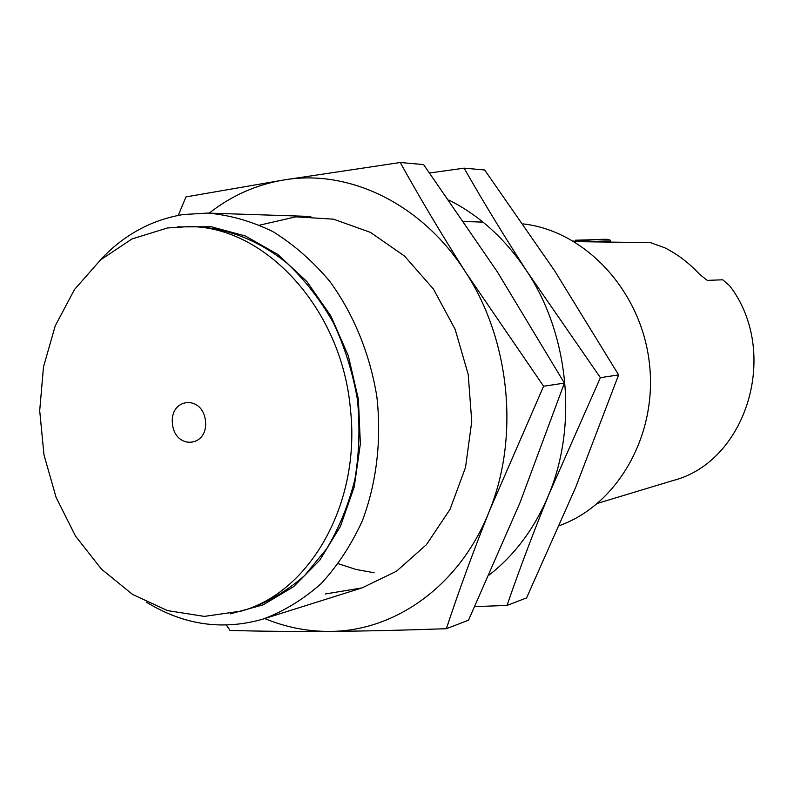 <?xml version="1.0" encoding="UTF-8"?>
<svg xmlns="http://www.w3.org/2000/svg" width="794" height="794" viewBox="0 0 794 794"><rect width="100%" height="100%" fill="white"/><g stroke="black" fill="none" stroke-linecap="round" stroke-linejoin="round"><path stroke-width="1.19" d="M559.433 525.608C617.762 504.845 658.147 434.397 649.294 362.322C640.847 290.197 584.821 230.756 523.048 223.898M99.746 260.601C123.06 235.342 150.84 219.998 183.077 214.549L207.611 213.08C229.784 215.005 251.559 221.189 272.938 231.63C293.681 244.453 312.598 260.988 329.689 281.255C353.538 313.908 369.944 353.876 376.852 396.672C381.706 439.757 376.654 482.663 362.461 520.527C351.454 544.644 337.688 565.665 321.153 583.59C303.368 599.391 284.053 611.201 263.221 619.022C222.767 630.704 183.88 625.116 146.543 602.259M177.27 226.895L211.313 226.756L245.406 235.997L277.831 254.477L306.841 281.503L330.8 315.843L348.328 355.791L358.382 399.203L360.377 443.727L354.233 486.911L340.388 526.432L319.714 560.266L293.462 586.786L263.112 604.859L230.28 613.871M241.227 611.102L249.653 608.551C269.384 601.386 287.676 590.408 304.539 575.61L326.642 548.783C339.127 527.931 348.546 504.815 354.878 479.437C359.255 453.235 360.099 426.527 357.409 399.342C352.685 372.426 344.695 346.938 333.44 322.87C320.508 300.132 305.224 280.401 287.587 263.668C259.926 241.118 228.692 228.563 197.369 226.806L188.565 226.618C264.7 225.794 341.867 308.658 350.452 409.406C360.982 503.396 309.968 592.324 241.227 611.102L204.346 616.392L167.445 610.586L132.529 594.408L101.404 569.07L75.539 536.139L56.106 497.421L43.988 454.912L39.7 410.706L43.481 366.977L55.223 325.877L74.487 289.532L100.481 259.946L132.002 238.934L167.514 227.967L188.565 226.618M597.684 503.317L672.806 480.598C746.727 462.019 780.631 351.98 729.577 285.671L722.739 279.796L707.285 280.381L699.673 274.416C689.41 263.261 677.798 254.398 664.826 247.807L650.524 242.646L579.312 241.694L573.347 241.068M205.487 421.078C202.847 394.499 169.499 397.596 172.447 423.758C174.849 449.96 208.246 447.637 205.487 421.078M575.481 240.215L606.894 239.331C601.018 239.163 590.438 239.828 575.164 241.316M400.245 162.512L423.589 164.576L497.352 271.856L564.395 383.095L519.951 502.801L468.529 620.203L446.357 628.709C458.733 591.232 473.035 552.088 489.273 511.267L543.602 386.241L465.81 272.491C441.801 234.776 419.947 198.123 400.245 162.512L283.776 179.98L185.995 196.902L178.263 215.392M564.395 383.095L543.602 386.241M226.379 625.106L230.032 630.436C259.886 631.299 292.907 631.617 329.083 631.399C365.538 631.101 404.632 630.198 446.357 628.709M209.209 213.129C231.471 195.661 256.323 184.615 283.776 179.98C348.665 168.745 422.279 203.621 465.81 272.491C510.165 340.428 519.604 437.563 489.273 511.267C459.905 585.774 394.747 631.677 329.083 631.399C306.98 631.468 285.532 627.181 264.739 618.546M259.767 225.119L295.874 216.831L333.51 219.174L370.47 232.394L404.503 256.045L433.375 288.966L455.121 329.262L468.212 374.411L471.745 421.515L465.512 467.497L450.019 509.391L426.447 544.644L396.444 571.263L362.024 587.907L325.322 593.972M489.164 575.025C514.889 554.946 534.729 528.228 548.684 494.88C577.774 425.663 569.02 334.85 526.879 271.26C505.748 239.312 479.765 215.581 448.918 200.058M374.192 572.752L356.059 569.487L338.393 563.72M474.822 606.626L507.029 605.425C519.197 570.062 533.082 533.211 548.684 494.88L600.393 377.666L526.879 271.26C504.041 235.947 483.119 201.587 464.113 168.159L429.663 172.983M600.393 377.666L618.615 374.907L554.579 270.694L484.668 169.976L464.113 168.159M618.615 374.907L575.64 487.437L526.561 597.932L507.029 605.425M610.606 242.11L610.566 241.624C611.162 240.721 604.284 240.79 589.922 241.833M263.221 619.022L361.736 587.997M207.611 213.08L310.851 216.464M463.805 221.486L483.02 222.122M606.894 239.331C609.663 239.57 610.884 240.215 610.536 241.287"/></g></svg>
